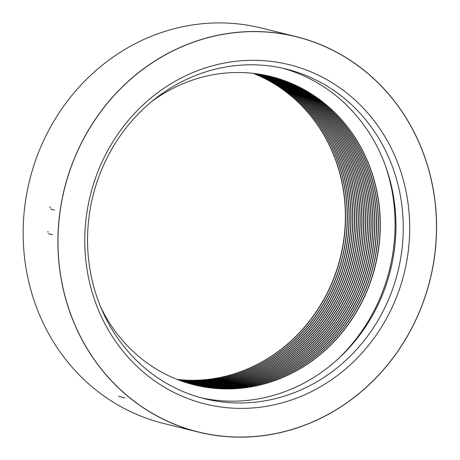 <?xml version="1.0" encoding="UTF-8"?>
<svg xmlns="http://www.w3.org/2000/svg" width="460" height="460" viewBox="0 0 460 460"><rect width="100%" height="100%" fill="white"/><g stroke="black" fill="none" stroke-linecap="round" stroke-linejoin="round"><path stroke-width="0.69" d="M69.972 312.19A203.567 188.33 103.9 0 0 198.266 431.928A203.567 188.33 103.9 0 0 430.037 279.645A203.567 188.33 103.9 0 0 296.205 36.754A203.567 188.33 103.9 0 0 107.145 103.592A203.567 188.33 103.9 0 0 69.972 312.19M399.418 167.503A174.771 161.69 -76.1 0 1 220.42 406.928A174.771 161.69 -76.1 0 1 121.86 128.599A174.771 161.69 -76.1 0 1 399.418 167.503M282.584 68.212A169.803 157.096 -76.1 0 1 390.574 269.865A169.803 157.096 -76.1 0 1 200.911 397.75M393.265 168.952A169.803 157.096 103.9 0 0 286.252 69.075A169.803 157.096 103.9 0 0 128.547 124.827A169.803 157.096 103.9 0 0 97.543 298.827A169.803 157.096 103.9 0 0 204.556 398.705A169.803 157.096 103.9 0 0 362.261 342.953A169.803 157.096 103.9 0 0 393.265 168.952M336.887 360.025A174.771 161.69 103.9 0 0 385.204 165.071M100.562 306.722A158.878 146.993 103.9 0 0 194.379 384.934A158.878 146.993 103.9 0 0 375.274 266.075A158.878 146.993 103.9 0 0 270.819 76.498A158.878 146.993 103.9 0 0 151.34 101.844M194.287 384.911A158.878 146.993 103.9 0 0 375.09 266.029A158.878 146.993 103.9 0 0 270.727 76.481M193.464 384.704A158.878 146.993 103.9 0 0 373.445 265.621A158.878 146.993 103.9 0 0 269.905 76.279M193.373 384.681A158.878 146.993 103.9 0 0 373.261 265.575A158.878 146.993 103.9 0 0 269.813 76.257M192.556 384.468A158.878 146.993 103.9 0 0 371.617 265.167A158.878 146.993 103.9 0 0 268.991 76.061M192.464 384.439A158.878 146.993 103.9 0 0 371.433 265.127A158.878 146.993 103.9 0 0 268.899 76.038M191.642 384.221A158.878 146.993 103.9 0 0 369.788 264.718A158.878 146.993 103.9 0 0 268.071 75.848M191.55 384.198A158.878 146.993 103.9 0 0 369.604 264.673A158.878 146.993 103.9 0 0 267.979 75.831M190.733 383.973A158.878 146.993 103.9 0 0 367.96 264.264A158.878 146.993 103.9 0 0 267.151 75.647M190.641 383.95A158.878 146.993 103.9 0 0 367.776 264.218A158.878 146.993 103.9 0 0 267.059 75.624M189.825 383.721A158.878 146.993 103.9 0 0 366.131 263.81A158.878 146.993 103.9 0 0 266.231 75.446M189.738 383.692A158.878 146.993 103.9 0 0 365.947 263.764A158.878 146.993 103.9 0 0 266.139 75.428M188.922 383.456A158.878 146.993 103.9 0 0 364.303 263.356A158.878 146.993 103.9 0 0 265.305 75.256M188.83 383.433A158.878 146.993 103.9 0 0 364.119 263.31A158.878 146.993 103.9 0 0 265.213 75.239M188.019 383.191A158.878 146.993 103.9 0 0 362.468 262.901A158.878 146.993 103.9 0 0 264.379 75.072M187.927 383.163A158.878 146.993 103.9 0 0 362.29 262.855A158.878 146.993 103.9 0 0 264.287 75.049M187.117 382.916A158.878 146.993 103.9 0 0 360.64 262.447A158.878 146.993 103.9 0 0 263.453 74.888M187.024 382.887A158.878 146.993 103.9 0 0 360.456 262.407A158.878 146.993 103.9 0 0 263.361 74.871M186.214 382.634A158.878 146.993 103.9 0 0 358.811 261.999A158.878 146.993 103.9 0 0 262.528 74.715M186.122 382.605A158.878 146.993 103.9 0 0 358.627 261.953A158.878 146.993 103.9 0 0 262.436 74.698M185.311 382.346A158.878 146.993 103.9 0 0 356.983 261.544A158.878 146.993 103.9 0 0 261.596 74.549M185.225 382.317A158.878 146.993 103.9 0 0 356.799 261.498A158.878 146.993 103.9 0 0 261.504 74.537M184.414 382.053A158.878 146.993 103.9 0 0 355.154 261.09A158.878 146.993 103.9 0 0 260.665 74.393M184.328 382.024A158.878 146.993 103.9 0 0 354.971 261.044A158.878 146.993 103.9 0 0 260.573 74.376M183.517 381.754A158.878 146.993 103.9 0 0 353.326 260.636A158.878 146.993 103.9 0 0 259.733 74.238M183.431 381.725A158.878 146.993 103.9 0 0 353.142 260.59A158.878 146.993 103.9 0 0 259.641 74.221M182.626 381.449A158.878 146.993 103.9 0 0 351.497 260.182A158.878 146.993 103.9 0 0 258.796 74.089M182.534 381.415A158.878 146.993 103.9 0 0 351.313 260.136A158.878 146.993 103.9 0 0 258.704 74.077M181.729 381.133A158.878 146.993 103.9 0 0 349.669 259.727A158.878 146.993 103.9 0 0 257.864 73.951M181.642 381.104A158.878 146.993 103.9 0 0 349.485 259.681A158.878 146.993 103.9 0 0 257.767 73.933M180.837 380.817A158.878 146.993 103.9 0 0 347.835 259.273A158.878 146.993 103.9 0 0 256.927 73.813M180.751 380.782A158.878 146.993 103.9 0 0 347.656 259.233A158.878 146.993 103.9 0 0 256.829 73.801M179.946 380.489A158.878 146.993 103.9 0 0 346.006 258.825A158.878 146.993 103.9 0 0 255.984 73.686M179.86 380.46A158.878 146.993 103.9 0 0 345.822 258.779A158.878 146.993 103.9 0 0 255.892 73.675M179.061 380.161A158.878 146.993 103.9 0 0 344.178 258.37A158.878 146.993 103.9 0 0 255.047 73.566M178.969 380.127A158.878 146.993 103.9 0 0 343.994 258.325A158.878 146.993 103.9 0 0 254.949 73.554M178.175 379.822A158.878 146.993 103.9 0 0 342.349 257.916A158.878 146.993 103.9 0 0 254.104 73.45M178.083 379.787A158.878 146.993 103.9 0 0 342.165 257.87A158.878 146.993 103.9 0 0 254.006 73.439M177.29 379.477A158.878 146.993 103.9 0 0 340.521 257.462A158.878 146.993 103.9 0 0 253.161 73.341M177.198 379.442A158.878 146.993 103.9 0 0 340.337 257.416A158.878 146.993 103.9 0 0 253.063 73.33M325.749 46.851A203.665 188.422 103.9 0 0 296.228 36.656A203.665 188.422 103.9 0 0 64.343 189.014A203.665 188.422 103.9 0 0 198.243 432.026A203.665 188.422 103.9 0 0 425.437 295.889A203.665 188.422 103.9 0 0 325.749 46.851M198.243 432.026L163.484 423.413A203.665 188.422 -76.1 0 1 29.589 180.4A203.665 188.422 -76.1 0 1 261.476 28.043L296.228 36.656M124.884 397.969L118.611 396.261M50.606 207.172L49.686 207.155M50.537 209.041L54.527 210.007M48.352 231.897L47.455 231.88M48.49 233.778L52.48 234.738M192.556 430.514L198.266 431.928M290.496 35.34L296.205 36.754"/></g></svg>
